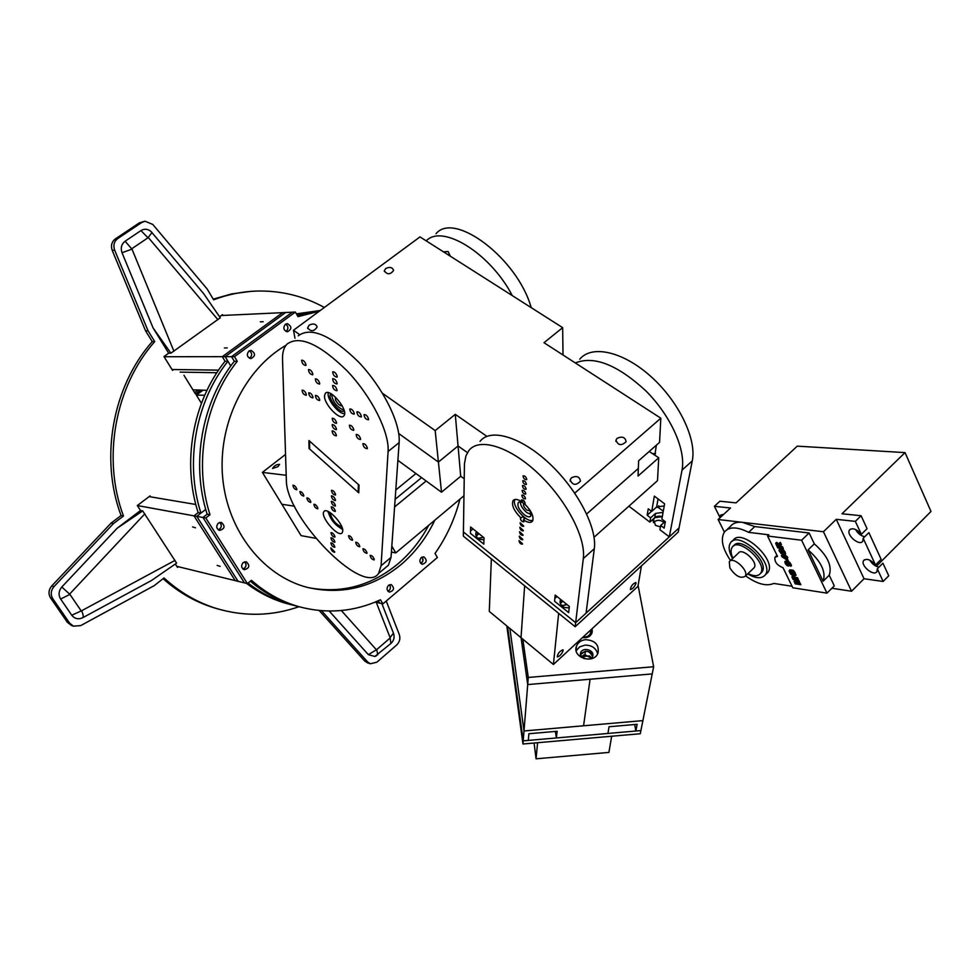 <?xml version="1.0" encoding="UTF-8"?>
<svg xmlns="http://www.w3.org/2000/svg" width="980" height="980" viewBox="0 0 980 980"><rect width="100%" height="100%" fill="white"/><g stroke="black" fill="none" stroke-linecap="round" stroke-linejoin="round"><path stroke-width="1.47" d="M315.732 538.314L301.068 535.631L281.885 504.271L294.478 506.195L281.885 504.271L262.395 472.385L286.197 475.288M277.965 466.652L272.55 468.489C274.278 465.635 276.63 464.275 279.594 464.398L277.965 466.652M285.535 454.414L262.395 472.385M391.829 546.142L395.798 552.892L463.957 495.77M391.4 552.083L395.798 552.892M341.873 526.983C335.932 524.545 332.024 519.915 330.138 513.091L330.174 512.601M328.153 511.474C330.309 519.535 335.111 525.439 342.571 529.188M327.969 511.389L328.325 512.748M341.359 528.771L342.608 529.396M359.048 485.125L358.766 492.83L309.019 448.448L308.933 440.535L359.048 485.125M303.849 495.672L303.727 496.101C301.558 495.623 300.284 494.104 299.905 491.544C301.583 491.642 302.894 493.014 303.849 495.672M317.888 508.399L317.765 508.816C315.585 508.351 314.298 506.832 313.906 504.259C315.609 504.345 316.932 505.729 317.888 508.399M334.829 546.938L334.719 547.306C332.6 546.865 331.313 545.382 330.885 542.859C332.575 542.969 333.886 544.329 334.829 546.938M334.976 536.758L334.866 537.138C332.71 536.697 331.412 535.202 330.995 532.642C332.71 532.74 334.033 534.112 334.976 536.758M367.022 552.965L366.912 553.32C364.695 552.928 363.36 551.409 362.918 548.776C364.707 548.849 366.079 550.245 367.022 552.965M352.604 539.882L352.482 540.262C350.276 539.845 348.954 538.326 348.537 535.705C350.301 535.791 351.649 537.175 352.604 539.882M335.577 494.582L335.442 495.023C333.163 494.582 331.828 493.014 331.448 490.306C333.237 490.368 334.621 491.801 335.577 494.582M335.344 511.046L335.221 511.462C332.98 511.021 331.669 509.478 331.277 506.832C333.029 506.905 334.388 508.314 335.344 511.046M342.767 530.976L342.216 532.777C338.48 538.326 319.407 516.056 324.013 511.523C327.051 506.709 343.453 523.688 342.767 530.976M335.417 505.619L335.295 506.035C333.041 505.594 331.718 504.051 331.326 501.38C333.102 501.454 334.462 502.863 335.417 505.619M335.503 500.131L335.368 500.56C333.102 500.119 331.779 498.563 331.387 495.88C333.176 495.941 334.535 497.362 335.503 500.131M359.795 546.411L359.685 546.779C357.467 546.375 356.144 544.856 355.716 542.222C357.492 542.308 358.852 543.704 359.795 546.411M374.274 559.543L374.164 559.899C371.947 559.507 370.599 557.988 370.158 555.341C371.959 555.427 373.331 556.824 374.274 559.543M334.903 541.879L334.793 542.246C332.649 541.805 331.363 540.323 330.946 537.787C332.637 537.885 333.96 539.245 334.903 541.879M334.756 551.948L334.646 552.316C332.538 551.875 331.265 550.393 330.836 547.894L334.756 551.948M310.856 502.017L310.733 502.446C308.553 501.981 307.279 500.449 306.887 497.889C308.578 497.975 309.901 499.359 310.856 502.017M296.879 489.351L296.756 489.792C294.588 489.302 293.314 487.771 292.947 485.223C294.613 485.321 295.923 486.693 296.879 489.351M298.214 335.834C310.93 326.426 331.069 335.185 358.619 362.086C383.143 387.823 400.722 423.336 399.142 442.617L391.032 557.399L388.411 565.203L385.483 567.653M324.515 395.945L325.311 393.384C329.831 387.247 349.248 410.841 343.821 415.9C340.195 421.082 323.988 404.324 324.515 395.945M337.169 383.376L336.973 383.976C334.339 383.548 332.894 381.771 332.649 378.672C334.67 378.635 336.177 380.203 337.169 383.376M319.75 383.499L319.566 384.099C316.993 383.633 315.585 381.894 315.34 378.868C317.287 378.856 318.757 380.399 319.75 383.499M306.03 364.854L305.846 365.491C303.249 365.001 301.852 363.237 301.632 360.211C303.567 360.199 305.037 361.743 306.03 364.854M313.049 397.317L312.865 397.892C310.366 397.427 308.97 395.712 308.712 392.772C310.611 392.784 312.057 394.291 313.049 397.317M336.422 435.377L336.263 435.904C333.788 435.475 332.404 433.797 332.085 430.882C333.996 430.894 335.442 432.388 336.422 435.377M336.606 422.821L336.434 423.36C333.923 422.931 332.514 421.229 332.22 418.276C334.168 418.264 335.626 419.783 336.606 422.821M360.628 439.028L360.456 439.542C357.908 439.15 356.475 437.448 356.157 434.446C358.153 434.422 359.635 435.953 360.628 439.028M354.319 413.609L354.148 414.173C351.538 413.768 350.093 412.029 349.811 408.954C351.832 408.917 353.339 410.473 354.319 413.609M368.615 419.256L368.431 419.808C365.785 419.428 364.327 417.676 364.046 414.565C366.104 414.516 367.635 416.084 368.615 419.256M361.436 416.427L361.252 416.978C358.631 416.586 357.173 414.846 356.892 411.747C358.937 411.71 360.456 413.266 361.436 416.427M353.841 429.816L353.67 430.343C351.11 429.938 349.688 428.236 349.382 425.222C351.379 425.21 352.861 426.741 353.841 429.816M367.39 448.228L367.231 448.73C364.683 448.35 363.237 446.647 362.918 443.646C364.915 443.622 366.41 445.153 367.39 448.228M336.52 429.13L336.348 429.669C333.862 429.24 332.453 427.55 332.159 424.61C334.082 424.622 335.54 426.129 336.52 429.13M306.397 394.683L306.213 395.271C303.727 394.793 302.342 393.09 302.085 390.163C303.959 390.175 305.405 391.682 306.397 394.683M319.762 399.963L319.59 400.538C317.067 400.085 315.67 398.37 315.401 395.406C317.324 395.406 318.77 396.925 319.762 399.963M312.902 374.176L312.706 374.801C310.133 374.323 308.725 372.572 308.492 369.546C310.427 369.534 311.897 371.077 312.902 374.176M337.267 376.528L337.071 377.141C334.401 376.712 332.955 374.936 332.735 371.8C334.756 371.763 336.275 373.331 337.267 376.528M337.071 390.138L336.887 390.726C334.266 390.297 332.832 388.546 332.575 385.459C334.584 385.434 336.079 386.99 337.071 390.138M282.522 359.268C282.326 352.592 283.796 347.569 286.92 344.201C299.451 334.927 319.517 343.833 347.128 370.881C371.702 396.741 389.477 432.278 388.092 451.486L381.085 565.73L378.562 573.471C363.249 596.808 285.45 517.011 286.344 479.784L282.522 359.268M415.949 473.536L395.798 490M421.559 477.64L395.136 499.298L394.597 506.93L426.153 480.984M358.141 492.266L358.411 484.561L309.558 441.086L309.631 448.999L358.141 492.266L358.803 491.727M443.487 251.848L448.093 251.517L450.31 256.197M531.185 307.634C517.759 258.879 454.463 210.896 436.014 233.742M512.295 295.617C490.38 253.257 442.176 223.599 426.239 240.872M331.522 394.034C332.685 401.8 336.863 407.202 344.09 410.265M344.25 410.841C340.452 414.699 326.769 397.647 330.726 393.997L331.007 393.74M328.435 392.711C325.96 398.137 338.725 414.613 344.593 413.585M342.179 405.793C339.95 405.99 337.733 404.079 335.527 400.048L335.344 397.059M786.34 559.09L785.519 557.399L783.755 557.154L786.34 559.09L787.111 558.343M783.755 557.154L785.005 555.954L786.781 556.187L785.519 557.399M787.222 557.106L786.781 556.187M785.997 556.04L787.798 557.706L786.744 557.571L788.288 560.756L782.077 556.934L781.33 555.403L785.617 555.244L785.997 556.04M784.784 555.88L785.458 555.231M782.077 556.934L783.302 555.672M787.001 560.572L787.81 559.788M784.404 556.53L783.326 555.721M786.744 557.571L787.406 556.922M795.834 582.5L800.133 583.161L800.893 584.729L795.258 583.86L794.033 581.348L796.985 580.895L793.09 579.413L791.865 576.889L797.5 577.722L798.271 579.303L793.959 578.653L798.859 580.515L799.545 581.949L795.834 582.5L799.08 580.981M793.959 578.653L795.209 577.453L797.536 577.796M793.09 579.413L794.327 578.2L793.837 577.183M796.985 580.895L797.781 580.111M795.258 583.86L796.471 582.598M796.238 582.108L795.736 581.091M800.158 583.21L796.495 582.659M784.245 552.585L783.682 551.373L782.261 551.201L783.645 552.745L785.029 551.826M782.261 551.201L783.486 550.013M782.861 551.054L783.743 550.209M783.682 551.373L784.306 550.772M778.941 550.184L779.578 549.18L780.325 551.507L782.334 552.622L780.938 549.78L783.179 549.805L785.152 552.071L785.446 554.055L783.608 554.46L781.036 553.443L778.941 550.184L779.725 549.437M779.357 551.36L780.313 550.442M781.036 553.443L781.967 552.548M783.608 554.46L784.87 553.247L782.567 552.402M785.568 553.296L784.87 553.247M781.097 551.14L782.15 549.413M782.812 550.662L782.346 549.939M781.599 551.924L782.212 551.348M788.104 564.296L787.528 563.096L788.778 561.883L787.381 561.699L786.168 563.5L787.504 564.431L788.802 563.623M787.528 563.096L786.72 562.753L787.969 561.552M790.101 564.394L788.03 562.875L789.427 565.705L787.185 565.656L785.225 563.414L784.931 561.454L786.756 561.062L789.341 562.091L791.436 565.325L790.787 566.318L789.745 564.554L790.774 563.733M784.784 561.944L785.727 561.038M785.225 563.414L786.475 562.202L786.058 561.001M786.095 564.75L786.72 564.137M787.185 565.656L788.153 564.26M789.451 564.86L788.435 564.443M788.349 566.097L789.488 564.982M788.03 562.875L789.047 561.895M789.341 563.304L789.99 562.679M790.787 566.318L791.436 565.693M793.849 572.553L794.572 571.867L796.054 575.223L794.192 576.313L790.762 574.268L789.072 571.009L789.831 569.858L790.909 572.749L793.236 574.378L794.364 574.194L793.236 571.842L793.959 571.132M794.241 573.19L794.976 572.467M794.364 574.194L795.38 573.19M789.072 571.009L790.003 570.115M789.66 572.528L790.811 571.401M790.762 574.268L791.497 573.557M792.391 575.652L793.592 574.427M794.192 576.313L795.442 575.101L793.629 574.452M796.054 575.138L795.442 575.101M793.236 571.842L793.335 573.055L792.159 572.884L790.713 569.907L793.114 570.25L794.572 571.867M792.159 572.884L792.906 572.161M793.212 571.279L792.685 570.188M792.71 571.769L793.678 570.826M778.683 545.407L777.324 544.525L777.948 546.093L779.088 546.24L779.504 543.52M777.642 544.378L778.475 543.582M778.034 544.549L778.708 543.888M778.365 544.88L779.615 543.68M779.088 546.24L780.35 545.027L779.945 544.206M775.645 543.275L776.552 542.393L778.88 544.133L780.362 542.393L781.44 544.611L780.068 546.203L782.444 546.668L783.4 548.641L777.765 547.906L775.645 543.275L776.577 542.393M780.227 545.443L781.268 544.439M778.831 543.643L779.688 542.822M778.88 544.133L780.092 542.565M777.753 544.084L777.042 542.516M777.765 547.906L778.782 546.203M782.677 547.171L779.027 546.693M777.508 556.407L774.923 557.277C774.359 561.846 777.067 565.338 783.045 567.751L792.808 587.792L826.961 593.145L801.615 540.237L767.573 536.023L777.508 556.407M727.001 529.629L730.443 526.407C732.893 523.124 736.862 521.764 742.35 522.328L754.772 526.566L748.634 532.348L768.835 534.823L767.573 536.023M775.499 556.738L777.018 555.391M748.634 532.348C737.132 526.566 729.034 526.481 724.367 532.091C720.337 538.988 722.395 548.469 730.541 560.536M745.584 575.897C757.111 584.08 766.507 586.591 773.771 583.431L792.073 586.273M732.219 541.266L733.089 540.458C740.978 527.02 777.495 560.352 767.891 572.381L766.091 574.109M729.867 567.935C735.429 576.056 740.525 578.849 745.143 576.313C749.467 570.923 732.844 555.635 729.304 561.712L729.867 567.935M730.088 560.952L738.357 553.137C741.946 547.036 758.532 562.238 754.171 567.677L753.363 568.449M747.985 573.594C753.926 576.461 758.104 576.387 760.517 573.386C768.32 563.635 738.565 536.403 732.158 547.318C730.492 549.915 730.761 553.553 732.954 558.257M733.579 545.983L733.64 545.921C740.059 534.982 769.814 562.189 761.999 571.952L760.541 573.361L761.999 571.952M747.654 573.913C755.948 578.641 761.827 578.972 765.294 574.88C774.874 562.888 738.332 529.506 730.48 542.908C728.385 546.191 728.765 550.809 731.619 556.738L732.611 558.576M754.772 526.566L809.125 532.985L814.307 543.851C827.414 555.489 832.388 565.938 829.227 575.211L834.286 585.844L826.961 593.145M809.125 532.985L801.615 540.237M814.307 543.851L808.096 549.878L823.114 581.263C826.226 572.014 821.228 561.552 808.096 549.878M829.227 575.211L823.114 581.263M831.885 588.245L851.559 591.246L823.457 531.748L718.12 519.51L724.379 532.067M864.017 578.727L883.139 581.471L877.308 568.841L876.929 571.561C873.976 576.951 860.048 565.362 863.649 560.548C866.761 558.135 870.706 559.605 875.508 564.958L863.172 538.277L862.768 541.168C859.681 546.607 845.801 534.847 849.525 529.972C852.649 527.546 856.594 528.992 861.346 534.321L855.344 521.36L836.259 519.327L864.017 578.727L851.559 591.246M836.259 519.327L823.457 531.748M876.353 566.33L931 511.462L905.042 452.613L797.279 446.145L736.066 502.875L719.92 501.221L714.395 506.293L730.517 508.02L718.12 519.51M714.395 506.293L720.08 517.697M720.178 517.612L720.594 515.088L723.742 514.304M905.042 452.613L841.992 513.777L861.102 515.737L867.067 528.686L861.346 534.321M861.102 515.737L855.344 521.36M875.508 564.958L881.143 559.298L868.88 532.63L863.172 538.277M855.577 529.506C857.806 533.414 860.844 535.84 864.703 536.758M883.139 581.471L888.75 575.799L882.931 563.182L877.308 568.841M869.787 560.144C872.139 563.99 875.201 566.33 878.986 567.151M594.052 537.26L657.507 480.653L658.732 457.77L638.041 476.06L638.335 468.452L586.677 513.973L638.335 468.452L638.642 460.759L659.552 442.384L660.839 418.203L543.998 342.706L562.655 327.651L419.991 236.903L293.473 330.26L294.98 338.235M397.892 460.343L441.502 492.205L460.71 476.255L464.202 478.755M649.201 451.474L658.732 457.77M441.502 492.205L438.415 462.07L398.713 433.515L438.415 462.07L458.052 445.974L467.435 452.613L458.052 445.974L460.71 476.255M617.13 438.305L615.955 440.143C618.111 445.545 621.491 446.047 626.085 441.662C625.252 437.19 622.276 436.063 617.13 438.305M309.178 325.14L307.634 327.835C310.893 331.914 314.053 331.62 317.128 326.977C315.928 323.817 313.282 323.204 309.178 325.14M571.45 477.762L570.176 479.808C572.504 485.345 575.946 485.774 580.479 481.107C579.596 476.574 576.595 475.447 571.45 477.762M385.716 268.496L384.307 270.823C387.235 274.853 390.322 274.731 393.58 270.431C392.478 267.283 389.856 266.634 385.716 268.496M486.876 436.357L455.284 414.356L435.181 430.588L382.506 393.299M299.598 334.596L293.473 330.26M574.758 493.112L660.839 418.203M435.181 430.588L438.415 462.07L458.052 445.974L455.284 414.356M562.655 327.651L563.01 354.993M531.295 514.672L526.677 512.466C522.61 508.951 520.478 505.423 520.282 501.919M530.07 510.323L530.841 516.068C529.543 517.44 527.313 516.962 524.165 514.635C519.094 509.98 517.121 505.999 518.224 502.679C519.424 501.38 521.483 501.748 524.423 503.769L525.047 503.561C524.766 501.135 523.602 499.898 521.568 499.849L522.046 501.907L523.7 500.498M523.639 503.622L523.639 503.622C523.038 505.411 524.104 507.554 526.836 510.053L530.364 510.899M524.704 518.702L523.406 516.668M515.186 499.433C510.494 504.688 527.093 523.933 532.998 520.074M562.826 601.206L560.266 603.521L561.565 600.189M560.67 599.478L560.278 600.348C559.923 605.738 562.9 608.188 569.209 607.698M583.308 558.576C586.101 537.616 565.889 499.175 537.457 472.752C509.073 446.17 479 437.252 468.808 450.604L465.904 455.921L464.447 463.834L463.418 531.969L575.652 622.692L583.308 558.576L594.309 548.714L586.077 613.137L575.652 622.692L463.418 531.969L463.356 536.17L575.174 626.722L575.652 622.692L679.042 527.926L678.209 532.128L575.174 626.722M523.381 530.511L519.841 527.252C520.147 529.604 521.299 530.805 523.271 530.878L523.381 530.511M526.432 484.108C525.648 481.633 524.435 480.506 522.769 480.739C523.026 483.214 524.202 484.475 526.297 484.512L526.432 484.108M526.113 488.922C525.341 486.472 524.116 485.345 522.463 485.566C522.732 488.04 523.908 489.29 525.978 489.339L526.113 488.922M523.087 534.982L519.559 531.724C519.878 534.063 521.017 535.264 522.977 535.337L523.087 534.982M524.521 518.861L523.038 516.35L521.029 518.004C513.986 510.972 511.327 505.166 513.055 500.584C514.77 498.673 517.771 499.114 522.046 501.907M525.182 503.12L524.423 503.769C531.503 510.813 534.186 516.632 532.471 521.201C530.731 523.161 527.693 522.707 523.381 519.853L525.354 518.138M521.029 518.004L520.417 518.2C520.711 520.576 521.862 521.789 523.859 521.85L523.381 519.853M525.488 498.465C524.716 496.027 523.504 494.912 521.862 495.133C522.144 497.571 523.308 498.808 525.366 498.857L525.488 498.465M523.675 526.015L520.123 522.744C520.429 525.109 521.581 526.309 523.565 526.383L523.675 526.015M525.807 493.712C525.023 491.262 523.81 490.147 522.156 490.368C522.438 492.818 523.602 494.067 525.672 494.116L525.807 493.712M522.806 539.417L519.29 536.17C519.596 538.498 520.735 539.686 522.683 539.76L522.806 539.417M522.512 543.814L519.008 540.58C519.327 542.896 520.454 544.084 522.401 544.157L522.512 543.814M526.75 479.245C525.966 476.758 524.741 475.631 523.075 475.863C523.332 478.363 524.508 479.624 526.615 479.661L526.75 479.245M555.17 595.044L569.356 606.461L568.657 612.61L554.57 601.242L555.17 595.044M470.596 526.971L484.022 537.775L483.814 544.133L470.461 533.365L470.596 526.971M476.464 531.687L475.851 533.157C475.802 537.689 478.51 539.833 483.961 539.613M472.985 528.894L470.51 530.989M556.995 596.514L554.839 598.462M562.618 601.046L561.356 602.186M478.926 533.684L476.194 536.195L477.481 534.615L477.53 532.557M478.742 533.524L477.481 534.615M480.004 441.38C490.38 427.893 520.564 436.578 548.898 463.001C577.281 489.265 597.298 527.657 594.309 548.714M483.422 537.297L477.995 538.339M567.114 604.66L561.614 605.726M575.321 362.943C594.003 355.483 617.474 364.756 645.734 390.763C670.736 415.643 686.086 449.845 682.031 470.094L669.303 536.844L659.92 529.727L660.692 525.488L664.158 528.122L665.346 521.715L661.855 519.069L664.624 503.83L654.346 496.125L651.712 511.413L648.245 508.804L647.168 515.247L650.61 517.857L649.875 522.107L654.763 517.685L662.296 516.644C658.205 515.431 655.277 516.362 653.513 519.449L655.498 525.354L660.434 526.909M663.987 522.487C660.189 519.596 656.661 519.62 653.427 522.561M658.732 505.766L658.413 507.542L656.465 507.138M663.068 512.381L655.51 513.434L650.61 517.857M651.712 511.413L656.637 506.979L664.244 505.937M579.768 359.195C591.712 344.593 622.839 351.33 650.696 376.32C678.613 401.163 696.89 439.04 692.272 460.918L679.042 527.926L669.303 536.844M652.582 453.703L655.559 453.422M658.413 507.542L663.289 511.193M660.692 525.488L665.077 521.507M656.343 445.202L654.873 455.222M647.168 515.247L651.553 511.291M649.875 522.107L628.891 506.182M203.032 390.187L196.355 395.087L204.722 395.259M196.355 395.087L201.427 403.319M636.02 583.333C634.501 586.934 632.627 588.992 630.385 589.531C630.753 586.285 632.566 583.945 635.824 582.5L636.02 583.333M563.182 650.524C561.663 654.223 559.69 656.355 557.253 656.906C557.681 653.538 559.58 651.173 562.961 649.789L563.182 650.524M565.558 604.525L562.692 605.946L562.422 605.26M491.36 558.845L489.29 611.422L521.017 637.674L524.643 585.795L521.017 637.674L553.406 664.477L637.943 586.334L641.447 565.877M558.661 613.345L553.406 664.477M246.568 583.406C258.94 592.765 272.269 599.478 286.552 603.521L290.839 604.648M248.075 583.039C260.839 592.986 274.657 600.066 289.517 604.28L295.642 605.836M176.804 566.342L235.212 580.626L193.979 515.848L235.212 580.626L238.079 581.324L196.76 516.35L238.079 581.324L247.377 583.602L251.456 580.307C265.837 592.986 281.738 601.793 299.145 606.743C327.075 614.178 354.172 611.851 380.473 599.785L382.923 603.864L437.374 557.51L435.022 553.455C446.513 537.114 454.818 519.008 459.939 499.139M175.053 560.376L81.634 610.748C83.214 614.436 83.606 616.751 82.798 617.682L151.508 580.491L176.584 563.12L142.688 510.899L117.098 528.269L140.52 510.494L137.31 505.545L193.979 515.848L198.144 512.626L193.979 515.848L202.958 517.477L244.449 582.88L202.958 517.477L205.8 517.991L247.377 583.602M221.247 315.523L282.62 312.657L222.301 356.671L225.057 361.252C192.766 401.482 181.851 462.389 198.144 512.626L200.937 513.116L196.76 516.35L205.727 509.416M164.089 356.732L225.167 356.671L285.621 312.51L282.62 312.657L222.301 356.671L225.057 361.252L227.936 361.265C195.559 401.616 184.62 462.732 200.937 513.116M230.778 365.981L225.167 356.671L231.537 356.659L292.297 312.204L285.621 312.51L225.167 356.671L227.936 361.265M296.72 314.421L320.276 310.489L296.401 313.845M220.145 566.379L217.119 565.374L220.145 566.379M195.522 527.804L192.558 526.909L195.522 527.804M149.119 496.615L195.804 504.48M227.225 347.937L224.383 347.961L227.225 347.937M263.216 321.722L260.312 321.832L263.216 321.722M171.99 369.497L218.552 370.146M151.557 580.454L82.712 617.731C78.326 619.679 74.676 618.833 71.748 615.22L60.638 599.037C58.249 594.909 58.641 590.891 61.801 587.008L117.098 528.269M140.52 510.494L142.688 510.899M170.9 353.18L220.28 317.79L203.558 293.522L150.822 231.305C147.564 228.842 144.268 228.597 140.936 230.582L125.097 241.227C121.447 244.118 120.43 247.952 122.022 252.718L153.039 327.847L170.9 353.18L168.67 353.192L153.039 327.847M376.467 655.767L374.85 656.477L368.37 654.664L329.207 611.055M386.243 601.046L399.289 634.538C400.538 638.531 399.668 642.01 396.692 644.987L376.896 662.186L370.416 663.754L367.647 661.953L321.501 610.724M324.368 307.475C303.224 295.85 280.5 290.386 256.172 291.072C241.742 291.611 227.556 294.514 213.615 299.794L207.184 289.039L152.782 224.445L145.101 221.235L141.72 222.509L117.722 238.581L115.322 238.936C111.671 241.827 110.642 245.662 112.247 250.427L145.554 330.824L152.255 341.628C112.529 386.463 99.556 458.236 121.067 515.554L111.046 523.124L51.744 585.942C48.559 589.813 48.179 593.831 50.58 597.959L67.387 622.349L71.552 625.473M112.247 250.427L114.648 250.108C113.043 245.319 114.06 241.484 117.722 238.581M114.648 250.108L148.017 330.738L154.73 341.591C114.917 386.549 101.908 458.542 123.468 516.031L113.411 523.626L111.046 523.124M50.58 597.959L52.798 598.694C50.397 594.554 50.789 590.524 53.974 586.64L113.411 523.626M52.798 598.694L69.654 623.158L67.387 622.349M163.084 578.69C178.458 592.373 195.498 602.1 214.216 607.87L216.788 608.592C197.397 602.614 179.806 592.398 164.028 577.943L154.276 585.611L80.715 625.595L73.439 626.159L69.654 623.158M216.788 608.592C244.596 616.763 271.999 616.126 298.998 606.706M200.68 390.101L195.461 393.935L183.958 375.279M137.31 505.545L150.075 495.905L150.7 496.885M178.336 566.71L177.478 567.383L175.322 564.063M219.594 316.712L222.485 314.641L222.962 315.45M173.668 369.521L172.517 370.354L163.979 356.549L168.67 353.192M319.174 610.516L364.805 661.12L367.806 662.982M144.464 221.345L139.258 222.913L115.322 238.936M121.067 515.554L123.468 516.031M214.216 607.87L218.503 609.107M154.73 341.591L152.255 341.628M148.017 330.738L145.554 330.824M250.329 291.428L231.635 293.927L213.224 299.145M194.616 392.576L198.119 390.003M192.913 389.807L206.976 390.334M180.173 372.118L216.837 372.731M249.41 350.742C252.338 353.253 252.375 355.765 249.508 358.288C252.375 355.765 252.338 353.253 249.41 350.742M285.695 324.074C288.512 326.45 288.61 328.913 285.989 331.461C288.61 328.913 288.512 326.45 285.695 324.074M319.272 311.224L298.018 316.663L295.36 312.057L292.297 312.204L231.537 356.659L234.318 361.289C201.782 401.923 190.769 463.479 207.148 514.218L202.958 517.477L207.148 514.218L210.002 514.721L205.8 517.991M244.424 568.327L242.979 569.049C246.286 567.249 246.85 564.835 244.669 561.797C246.543 563.941 246.47 566.121 244.424 568.327M219.679 529.176L218.295 529.862C221.688 527.926 222.166 525.452 219.728 522.426C221.847 524.594 221.823 526.848 219.679 529.176M422.515 557.681L422.87 560.976L420.861 563.488C423.25 561.712 423.642 559.568 422.037 557.057L422.515 557.681M389.881 585.33C390.922 587.902 390.297 589.887 388.007 591.283C390.579 589.556 391.057 587.375 389.428 584.741L389.881 585.33M375.218 602.075L382.923 603.864M378.305 600.765L379.738 603.129L378.305 600.765M248.896 351.06L251.015 350.387C255.731 353.302 255.682 356.046 250.868 358.631C246.985 357.124 246.335 354.601 248.896 351.06M388.521 585.305L391.216 584.582C394.72 588.098 394.132 590.609 389.44 592.128C386.635 590.511 386.328 588.233 388.521 585.305M218.369 523.1L221.333 522.377C225.437 526.101 224.849 528.784 219.569 530.45C216.298 528.686 215.906 526.236 218.369 523.1M285.376 324.282L287.312 323.633C291.991 326.377 292.028 329.109 287.41 331.804C283.526 330.346 282.853 327.847 285.376 324.282M421.314 557.522L423.85 556.812C427.378 560.168 426.876 562.667 422.319 564.321C419.489 562.753 419.158 560.487 421.314 557.522M243.248 562.508L246.299 561.785C250.182 565.595 249.496 568.229 244.265 569.711C241.19 567.947 240.847 565.546 243.248 562.508M428.713 525.305C420.665 540.433 410.363 553.32 397.807 563.978C371.053 585.942 341.248 593.831 308.418 587.669M434.814 520.196C426.459 537.738 415.202 552.536 401.041 564.602C372.902 587.633 341.702 595.227 307.426 587.412C263.498 576.142 227.728 531.54 222.705 478.032C217.585 424.548 244.363 369.423 286.05 345.23M250.353 581.201C264.245 592.998 279.508 601.255 296.119 605.971L300.456 607.098M295.36 312.057L234.465 356.659L231.537 356.659L234.318 361.289L237.258 361.302C204.636 402.07 193.587 463.822 210.002 514.721M234.465 356.659L237.258 361.302M319.774 310.856L297.577 315.891M557.13 731.276L528.894 733.726L528.318 740.402L523.21 740.856L524.006 730.97L642.892 720.619L640.908 730.578L635.848 731.019L637.147 724.306L609.046 726.744L607.931 733.457L556.37 737.952L557.13 731.276M524.006 730.97L509.87 628.45L524.006 730.97L527.706 684.567L521.066 637.723L527.706 684.567L590.082 679.226L583.566 725.788L524.006 730.97M522.965 744.004L523.21 740.856L507.554 626.526L523.21 740.856L640.908 730.578L640.283 733.738L522.965 744.004L506.819 625.926M634.673 724.514L635.848 731.019M556.37 737.952L555.391 731.423M591.626 658.315L584.962 654.787L585.428 651.186C589.556 651.259 591.945 653.072 592.618 656.637C589.36 650.242 585.256 649.63 580.319 654.787L585.428 651.186L584.962 654.787L580.797 656.784M589.507 655.926L583.639 656.429L583.835 654.971L584.019 658.67L583.639 656.429L580.907 656.661M638.102 585.428L653.636 666.743L652.215 673.909L590.082 679.226L583.566 725.788L642.892 720.619L652.215 673.909L527.706 684.567L528.269 677.45L522.83 639.168M591.467 658.021L589.862 656.196M576.167 650.72L579.658 646.874L584.962 645.134C591.712 645.122 595.95 648.001 597.678 653.746M585.673 639.67C595.142 640.381 599.27 644.791 598.057 652.901C594.149 664.746 571.781 657.727 576.473 646.163C578.016 642.39 581.079 640.222 585.673 639.67M591.124 658.805L592.582 656.747C595.338 650.193 582.647 646.249 580.552 652.986L581.152 657.396M592.177 628.633L591.92 633.166C590.205 636.731 587.081 638.188 582.549 637.539M591.222 629.515L591.43 634.195M653.636 666.743L528.269 677.45M534.112 743.024L536.06 758.814L537.591 742.717M536.06 758.814L608.911 752.407L611.667 736.25M583.076 637.049C586.726 637.306 589.213 636.008 590.524 633.129L590.72 629.981M388.092 451.486L399.142 442.617M381.085 565.73L391.032 557.399M776.185 544.647L777.446 543.447M654.763 517.685L655.51 513.434M656.637 506.979L658.045 498.906M682.031 470.094L692.272 460.918M81.634 610.748L71.748 615.22M80.997 610.601L69.923 594.395L60.638 599.037M69.923 594.395L61.801 587.008M69.984 593.696L144.844 513.839M173.925 351.22L131.994 249.141L122.022 252.718M131.994 249.141L125.097 241.227M132.165 248.479L147.992 237.785L140.936 230.582M147.992 237.785L151.998 232.481M148.629 237.895L217.928 319.676M376.271 602.32L390.077 637.576L393.458 633.239M390.077 637.576L390.898 643.48M389.93 638.176L376.737 649.581L377.778 654.861M376.737 649.581L368.37 654.664M376.21 649.569L341.334 610.528M367.647 661.953L364.805 661.12M53.974 586.64L51.744 585.942M139.258 222.913L141.72 222.509M592.275 630.851L591.994 632.97M325.311 393.384L325.985 392.87M378.562 573.471L388.411 565.203M781.293 544.402L780.154 545.493M754.171 567.677L745.143 576.313M767.891 572.381L765.294 574.88M850.309 529.2L849.525 529.972M864.409 559.788L863.649 560.548M615.955 440.143L615.93 441.429M307.634 327.835L307.769 328.557M570.176 479.808L570.188 481.168M384.307 270.823L384.393 271.534M518.224 502.679L518.837 502.152M560.278 600.348L560.046 602.541M475.851 533.157L475.802 534.97M513.986 499.788L513.055 500.584M653.513 519.449L653.182 521.287M286.552 603.521L289.517 604.28M203.558 293.522L150.822 231.305M381.894 603.631L393.568 633.509C394.732 637.233 393.935 640.479 391.167 643.248L374.85 656.477M370.416 663.754L367.574 662.921M73.439 626.159L71.173 625.338M296.119 605.971L299.145 606.743M580.552 652.986L580.295 655.008M576.473 646.163L576.032 649.752M590.181 635.714L590.524 633.129"/></g></svg>
